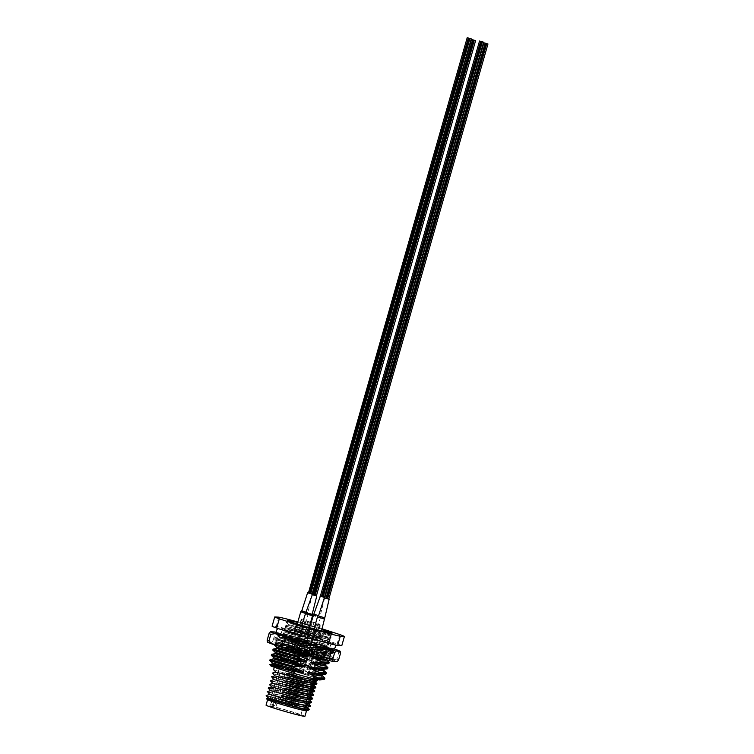 <?xml version="1.0" encoding="UTF-8"?>
<svg xmlns="http://www.w3.org/2000/svg" width="754" height="754" viewBox="0 0 754 754"><rect width="100%" height="100%" fill="white"/><g stroke="black" fill="none" stroke-linecap="round" stroke-linejoin="round"><path stroke-width="0.57" stroke-dasharray="3.77 2.83" d="M304.041 666.64A16.569 0.679 16 0 0 314.672 668.996A16.569 0.679 16 0 0 293.457 662.285A16.569 0.679 16 0 0 282.844 659.873A16.569 0.679 16 0 0 304.041 666.64M294.145 661.324A15.41 0.631 -164 0 1 313.881 667.573A15.41 0.631 -164 0 1 313.881 667.601A15.41 0.631 -164 0 1 303.994 665.377A15.41 0.631 -164 0 1 284.249 659.1A15.41 0.631 -164 0 1 284.267 659.081A15.41 0.631 -164 0 1 294.145 661.324M309.14 627.469L302.26 625.415C290.46 622.05 286.162 621.013 289.385 622.286L316.737 630.061L331.053 633.115M297.689 622.474A23.12 0.943 -164 0 1 302.194 623.671A23.12 0.943 -164 0 1 309.64 625.745M302.26 625.415L288.113 621.748L287.359 620.382M292.986 707.601A18.501 0.754 16 0 0 304.852 710.24A18.501 0.754 16 0 0 281.167 702.737A18.501 0.754 16 0 0 269.319 700.051A18.501 0.754 16 0 0 292.986 707.601M281.628 702.097A17.728 0.726 -164 0 1 304.324 709.288A17.728 0.726 -164 0 1 304.324 709.316A17.728 0.726 -164 0 1 292.948 706.762A17.728 0.726 -164 0 1 270.252 699.542A17.728 0.726 -164 0 1 270.271 699.524A17.728 0.726 -164 0 1 281.628 702.097M320.507 660.212L322.052 660.089L320.959 659.241L310.676 655.283L283.052 646.989L309.3 654.048L322.91 656.517L322.015 655.537L311.732 651.588L282.901 642.86L280.846 640.712L295.888 644.868L313.212 650.363L324.748 654.745L325.785 655.801L310.525 652.964L279.781 644.434L312.147 654.067L323.692 658.449L324.72 659.505L309.47 656.668L280.073 648.638C285.983 651.126 314.889 659.43 320.507 660.212A21.197 0.867 16 0 0 321.986 660.306A21.197 0.867 16 0 0 294.852 651.682A21.197 0.867 16 0 0 281.242 648.629A21.197 0.867 16 0 0 282.401 649.269L280.073 648.638L282.807 647.846L282.401 649.269M296.294 646.63L322.099 652.747L324.173 652.681L323.08 651.842L312.797 647.884L285.172 639.59L311.421 646.649L325.238 648.987L313.862 644.18L286.237 635.886L312.486 642.945L326.293 645.283L314.918 640.476L287.293 632.182L313.541 639.251L327.359 641.579L315.983 636.781L288.358 628.487L314.607 635.547L328.424 637.884L317.038 633.077L289.423 624.783L315.672 631.843L327.933 634.303A21.197 0.867 16 0 0 329.394 634.434A21.197 0.867 16 0 0 329.413 634.406A21.197 0.867 16 0 0 318.97 630.617L328.141 634.189L329.234 635.038L327.161 635.094L315.426 632.7L289.178 625.641L316.793 633.935L327.076 637.893L328.178 638.732L326.105 638.798L314.361 636.404L288.113 629.336L315.738 637.63L327.113 642.436L313.296 640.099L287.048 633.04L314.672 641.334L326.048 646.14L312.241 643.803L285.992 636.744L313.617 645.038L324.993 649.835L311.176 647.507L284.927 640.438L312.552 648.742L323.928 653.539L310.12 651.202L283.872 644.142L311.487 652.436L322.872 657.243L309.055 654.906L282.807 647.846M295.238 650.325L281.836 646.555L281.242 648.629M282.901 642.851L282.656 643.709L296.049 647.479M297.359 642.926L283.956 639.147L283.711 640.005L297.114 643.784M298.424 639.222L285.021 635.452L284.776 636.301L298.179 640.08M299.479 635.528L286.086 631.748L285.841 632.597L299.234 636.376M300.544 631.824L287.142 628.044L286.897 628.902L300.299 632.681M301.6 628.12L288.207 624.35L287.962 625.198L301.355 628.977M306.539 656.498A15.41 0.631 16 0 0 316.435 658.713A15.41 0.631 16 0 0 296.69 652.436A15.41 0.631 16 0 0 286.803 650.221A15.41 0.631 16 0 0 306.539 656.498M304.409 666.79A17.728 0.726 16 0 0 315.785 669.345A17.728 0.726 16 0 0 293.089 662.125A17.728 0.726 16 0 0 281.713 659.571A17.728 0.726 16 0 0 304.409 666.79M330.016 649.147L330.902 650.825L328.565 648.563L329.687 648.506A26.974 1.103 16 0 0 305.257 640.749L297.104 638.544A25.429 1.037 16 0 0 280.78 634.877A25.429 1.037 16 0 0 280.893 635.028M282.59 635.82A25.429 1.037 16 0 0 313.344 645.226A25.429 1.037 16 0 0 329.074 648.949M298.801 632.615A25.429 1.037 16 0 0 282.477 628.949A25.429 1.037 16 0 0 315.04 639.307A25.429 1.037 16 0 0 331.374 642.974A25.429 1.037 16 0 0 298.801 632.615M267.076 699.476A20.81 0.848 -164 0 1 280.431 702.436A20.81 0.848 -164 0 1 292.288 705.81L266.605 698.553M272.533 673.416L311.166 685.461M311.289 685.037L272.656 672.983M273.589 669.712L312.231 681.767M289.046 669.986A22.733 0.933 16 0 0 274.456 666.706A22.733 0.933 16 0 0 303.57 675.961A22.733 0.933 16 0 0 318.16 679.241A22.733 0.933 16 0 0 289.046 669.986M266.162 695.622L304.296 707.469A22.733 0.933 16 0 1 309.46 709.589M304.927 707.243L266.294 695.188M267.227 691.927L305.86 703.972M310.422 705.659L298.311 700.777L267.35 691.493M268.283 688.223L299.244 697.497L311.468 702.605M311.487 701.955L299.366 697.073L273.268 689.015M269.348 684.519L307.981 696.564M312.542 698.261L300.431 693.369L269.48 684.085M270.403 680.815L301.364 690.099L313.589 695.207M313.607 694.557L301.487 689.674L270.535 680.391M271.468 677.12L310.111 689.165M310.233 688.741L276.454 677.912M323.221 657.554L330.271 658.402L329.112 657.045L307.491 649.081L307.773 648.101L330.714 656.885L328.056 657.328L323.504 656.574L323.221 657.554L316.906 657.375M329.112 663.435L327.622 662.266L305.992 654.312L306.275 653.322L313.89 655.867L329.215 662.106M327.613 668.657L326.124 667.488L304.493 659.533L304.776 658.544L312.392 661.088L327.717 667.328M326.114 673.878L324.625 672.709L303.004 664.755L303.287 663.765L310.893 666.31L326.218 672.549M324.54 679.147L324.625 679.071C323.598 677.695 315.888 674.67 301.506 669.976L301.788 668.996L309.394 671.531L324.72 677.771M270.092 659.571L277.123 661.428L285.775 662.408C288.933 662.945 289.046 662.549 286.115 661.23L278.339 657.186L271.299 655.33M271.591 654.349L278.622 656.206L287.274 657.186C290.422 657.724 290.535 657.328 287.613 656.008L279.838 651.965L272.797 650.108M273.089 649.119L280.12 650.985L288.763 651.965C291.921 652.502 292.034 652.106 289.102 650.777L281.336 646.744L274.296 644.887M307.17 651.107C280.771 644.661 266.511 639.618 290.262 646.744C293.419 647.281 293.532 646.885 290.601 645.556L282.835 641.522L275.794 639.665L276.087 638.676L283.118 640.532L291.76 641.522C294.918 642.059 295.031 641.663 292.1 640.334L285.191 636.819L278.038 635.122L279.791 636.819L292.1 640.334C268.349 633.219 282.609 638.252 309.008 644.708C311.996 645.829 311.883 646.225 308.669 645.886L299.866 645.443C278.603 639.892 268.245 636.31 283.118 640.532L282.835 641.522C267.962 637.29 278.32 640.872 299.583 646.423L307.509 649.929C310.497 651.051 310.384 651.447 307.17 651.107L298.377 650.664C277.104 645.113 266.746 641.531 281.619 645.763L290.262 646.744L277.962 643.219L278.292 642.04L275.794 639.675M282.995 647.545L298.094 651.644L300.601 652.926M329.489 648.958A25.429 1.037 16 0 0 329.668 648.892A25.429 1.037 16 0 0 297.104 638.544L288.952 636.329L285.191 636.819C269.121 632.455 282.109 637.073 304.823 643.049L309.008 644.708M274.343 644.736L274.588 643.897L281.619 645.763L281.336 646.744M279.941 634.906A26.974 1.103 16 0 0 305.191 643.021L324.465 648.082C329.668 649.251 330.968 649.269 328.367 648.148L329.555 648.977M288.952 636.329A26.974 1.103 16 0 0 279.338 634.406M269.847 664.538L284.277 667.629C287.434 668.167 287.547 667.78 284.616 666.451L276.85 662.408L269.8 660.551M270.394 665.584A26.974 1.103 -164 0 1 280.036 667.422L279.291 666.885M299.583 646.423L299.866 645.443M298.094 651.644L298.377 650.664M280.12 650.985L279.838 651.965M278.622 656.206L278.339 657.186M277.123 661.428L276.85 662.408M303.004 664.755L294.352 663.774C291.195 663.228 291.082 663.624 294.013 664.953L301.788 668.996M304.493 659.533L295.851 658.544C292.693 658.006 292.58 658.402 295.511 659.731L303.287 663.765M305.992 654.312L297.349 653.322C294.192 652.785 294.079 653.181 297.01 654.51L304.776 658.544M307.491 649.081L298.848 648.101C295.691 647.563 295.577 647.959 298.509 649.288L306.275 653.322M323.504 656.574L315.577 653.068C312.59 651.946 312.703 651.55 315.917 651.89L331.769 653.181L330.61 651.824L308.989 643.859L300.346 642.879C297.189 642.342 297.076 642.738 300.007 644.067L307.773 648.101M305.257 640.749L309.017 643.756A28.897 1.178 -164 0 1 330.902 650.825L332.391 652.003L325.002 651.352L317.076 647.846C314.088 646.725 314.201 646.329 317.415 646.668L319.517 646.904M280.036 667.422L309.017 675.669L292.514 670.174L295.766 671.682M319.357 679.976C322.938 680.447 319.498 679.015 309.017 675.669M329.687 648.506L329.969 649.053M341.769 645.716A36.607 1.499 16 0 0 337.17 643.822L320.064 638.28A36.607 1.499 16 0 0 306.473 634.274L285.219 628.525A36.607 1.499 16 0 0 276.228 626.414L272.081 626.206M310.035 625.858A23.12 0.943 -164 0 1 321.892 629.42M322.062 628.827A36.607 1.499 16 0 0 310.186 625.33M309.79 625.217A36.607 1.499 16 0 0 309.131 625.028L297.839 621.965M278.876 617.158L276.228 626.414M285.219 628.525L287.877 619.27M309.131 625.028L306.473 634.274M320.064 638.28L322.721 629.024M339.828 634.576L337.17 643.822M316.256 680.871L316.652 679.505L317.83 680.4M306.397 710.824L292.288 705.81M308.084 710.372L304.296 707.469M325.002 651.352L324.72 652.333M316.652 679.505L314.164 680.231M305.012 710.023L295.427 706.3L268.528 698.072M305.295 705.951L269.593 694.368M307.962 703.557L307.142 702.624L297.547 698.901L272.656 691.164M309.017 699.853L308.197 698.92L298.612 695.197L271.713 686.969M310.082 696.159L309.263 695.226L299.668 691.503L272.778 683.265M311.138 692.455L310.318 691.522L300.733 687.799L273.843 679.571M312.203 688.751L311.383 687.818L301.798 684.095L274.899 675.867M313.268 685.056L312.448 684.123L302.854 680.391L277.962 672.662M314.324 681.352L313.504 680.419M329.178 632.785L329.988 634.095L327.933 634.303M318.97 630.617L309.536 627.592M301.506 669.976L292.854 668.996C289.706 668.459 289.593 668.845 292.514 670.174M332.099 633.106L332.146 633.596L330.045 633.501L316.897 630.759L286.152 622.21L318.518 631.861L330.054 636.244L331.091 637.3L328.98 637.205L315.832 634.463L285.087 625.924L317.453 635.565L328.998 639.939L330.026 641.004L327.915 640.909L314.776 638.157L284.032 629.609L316.397 639.26L327.933 643.643L328.97 644.698L313.711 641.861L282.967 633.313L315.332 642.964L326.878 647.347L327.905 648.402L312.646 645.565L281.902 637.026L314.267 646.668L325.813 651.041L326.84 652.106L311.591 649.26L294.003 644.689L280.846 640.73L283.721 640.005M295.087 648.468A23.12 0.943 16 0 0 280.243 645.132A23.12 0.943 16 0 0 309.847 654.547A23.12 0.943 16 0 0 324.691 657.884A23.12 0.943 16 0 0 295.087 648.468M300.394 629.958A23.12 0.943 16 0 0 285.549 626.631A23.12 0.943 16 0 0 315.153 636.046A23.12 0.943 16 0 0 329.998 639.373A23.12 0.943 16 0 0 300.394 629.958M300.281 630.787L296.822 629.694L300.281 630.787M287.415 668.939L290.865 670.042L287.415 668.939M312.637 634.133L309.178 633.03L312.637 634.133M299.772 672.285L303.221 673.379L299.772 672.285M316.982 635.924L313.532 634.821L316.982 635.924M304.116 674.076L307.575 675.169L304.116 674.076M304.635 632.578L301.176 631.484L304.635 632.578M291.76 670.73L295.219 671.833L291.76 670.73M304.927 716.3A20.226 0.829 16 0 0 279.027 708.063A20.226 0.829 16 0 0 266.039 705.15M306.36 710.579A20.226 0.829 16 0 0 280.62 702.511A20.226 0.829 16 0 0 267.632 699.599A20.226 0.829 16 0 0 293.532 707.836A20.226 0.829 16 0 0 306.52 710.749L306.51 710.796M281.544 702.888A17.342 0.707 16 0 0 270.403 700.391A17.342 0.707 16 0 0 292.609 707.45A17.342 0.707 16 0 0 303.749 709.948A17.342 0.707 16 0 0 281.544 702.888M293.212 662.182A17.342 0.707 16 0 0 282.081 659.684A17.342 0.707 16 0 0 304.286 666.743A17.342 0.707 16 0 0 315.417 669.241A17.342 0.707 16 0 0 293.212 662.182M270.111 706.319A15.994 0.65 16 0 0 290.592 712.822A15.994 0.65 16 0 0 300.855 715.131A15.994 0.65 16 0 0 280.375 708.619A15.994 0.65 16 0 0 270.111 706.319L279.668 673.002A15.994 0.65 16 0 1 287.887 674.764L288.414 672.917A15.994 0.65 -164 0 1 290.46 673.463A15.994 0.65 -164 0 1 292.609 674.048L292.081 675.904L295.163 677.167L295.691 675.32L309.178 679.147L308.65 680.994A15.994 0.65 16 0 0 292.081 675.904M309.178 679.147A15.994 0.65 -164 0 1 310.657 679.75L310.12 681.597A15.994 0.65 16 0 1 310.412 681.823A15.994 0.65 16 0 1 302.184 680.061L302.712 678.214A15.994 0.65 -164 0 1 300.676 677.667A15.994 0.65 -164 0 1 298.518 677.073L297.99 678.93L294.908 677.658L295.436 675.81L298.518 677.073M290.422 676.385L292.882 677.167L290.422 676.385M292.015 670.834L294.475 671.616L292.015 670.834M302.769 679.731L305.238 680.513L302.769 679.731M304.362 674.18L306.831 674.962L304.362 674.18M298.424 677.94L300.893 678.723L298.424 677.94M300.017 672.389L302.486 673.171L300.017 672.389M286.068 674.594L288.537 675.377L286.068 674.594M287.66 669.043L290.13 669.825L287.66 669.043M293.824 662.436A15.41 0.631 16 0 0 283.938 660.212A15.41 0.631 16 0 0 303.673 666.489A15.41 0.631 16 0 0 313.57 668.713A15.41 0.631 16 0 0 293.824 662.436M297.547 649.477A15.41 0.631 16 0 0 287.651 647.262A15.41 0.631 16 0 0 307.387 653.529A15.41 0.631 16 0 0 317.283 655.754A15.41 0.631 16 0 0 297.547 649.477M299.102 678.788L301.364 679.231L301.892 677.384L299.423 676.828L299.102 678.788L302.184 680.061M301.364 679.231L310.12 681.597M287.887 674.764L291.185 676.149L288.707 675.593L289.234 673.746L284.871 672.568L284.343 674.415L294.908 677.658M270.931 704.688A15.994 0.65 16 0 0 272.401 705.292L276.181 706.244L270.931 704.688L279.951 673.228L285.201 674.792L281.421 673.831A15.994 0.65 16 0 0 297.99 678.93M300.422 676.772L299.885 678.619L308.65 680.994M299.885 678.619L295.163 677.167M272.401 705.292L281.421 673.831M284.343 674.415L288.707 675.593M301.892 677.384L310.657 679.75M292.609 674.048L295.691 675.32M288.414 672.917L291.506 674.189L290.969 676.036M284.871 672.568L286.35 673.171L285.813 675.019M286.35 673.171L290.714 674.359L290.186 676.206M299.63 676.941L302.712 678.214M295.436 675.81L290.714 674.359M289.234 673.746L291.506 674.189M293.363 671.39L290.403 670.457L293.363 671.39M291.873 670.363L295.323 671.465L291.873 670.363M306.463 620.919L303.721 626.819L306.916 623.172L307.443 621.324L308.433 621.55L306.096 620.768L309.545 621.861L307.443 621.324M303.202 636.131L301.223 635.499L303.202 636.131M297.604 650.372L301.053 651.475L297.604 650.372M307.811 621.475L307.283 623.332L302.279 627.648L306.096 620.768M297.472 650.834L300.921 651.937L297.472 650.834M297.444 650.316L301.515 651.607L297.444 650.316M296.011 655.923L299.461 657.026L296.011 655.923M295.879 656.395L299.329 657.488L295.879 656.395M295.86 655.867L299.922 657.158L295.86 655.867M294.418 661.475L297.868 662.577L294.418 661.475M294.286 661.946L297.736 663.039L294.286 661.946M294.267 661.418L298.339 662.709L294.267 661.418M284.578 696.743L287.048 697.525L284.578 696.743M283.485 699.825L285.201 700.306L283.485 699.825M329.687 654.425L318.179 652.926L277.086 642.163L272.58 643.548L319.847 656.159L332.891 658.204L333.023 657.714L328.056 655.245L308.942 648.506L273.73 638.148L278.697 636.536L285.21 638.506A26.974 1.103 16 0 0 295.549 641.786L278.98 637.017L308.867 646.065L325.304 651.956L329.687 654.425L318.301 652.512L289.385 645.179A26.974 1.103 -164 0 0 280.431 643.021L299.3 649.778C281.43 644.802 272.524 642.719 272.58 643.548C277.745 645.801 289.338 649.458 307.349 654.51A28.897 1.178 16 0 0 330.129 659.788A28.897 1.178 16 0 0 307.472 652.135A28.897 1.178 16 0 0 299.3 649.778M307.66 643.407L285.21 638.506C268.565 633.728 286.162 638.129 308.98 645.65L325.417 651.541L329.809 654.01M278.575 636.951L321.468 648.459L331.967 650.136L333.07 649.524M307.349 654.51L329.602 658.826L323.032 655.839L307.623 650.655L277.199 641.758L273.73 638.167L298.612 645.349L321.345 650.938L334.107 653.03L334.522 652.493L329.545 650.023L310.441 643.285L277.576 633.445M331.025 649.241L304.974 640.184A28.897 1.178 -164 0 1 310.441 641.767A28.897 1.178 -164 0 1 333.07 649.392M331.289 649.383L331.967 650.136M334.38 648.987L318.471 643.831A36.607 1.499 16 0 0 311.807 641.833A36.607 1.499 16 0 0 304.88 639.826L308.961 642.926A38.539 1.574 -164 0 1 311.619 643.709A38.539 1.574 -164 0 1 314.239 644.481L312.326 651.145A38.539 1.574 16 0 0 307.048 649.59L308.961 642.926M267.519 642.125L271.657 642.333A36.607 1.499 -164 0 1 280.658 644.444L301.911 650.193A36.607 1.499 -164 0 1 315.502 654.199L332.608 659.741A36.607 1.499 -164 0 1 337.198 661.635M304.974 640.184L277.152 633.049M276.709 632.418A36.607 1.499 16 0 1 283.627 634.076L304.88 639.826M338.631 659.825A38.539 1.574 16 0 0 336.849 659.09L338.753 652.427A38.539 1.574 -164 0 1 340.544 653.162M276.586 641.343L278.499 634.679A38.539 1.574 -164 0 0 275.003 633.86L273.089 640.523A38.539 1.574 16 0 1 276.586 641.343L280.658 644.444M338.753 652.427L335.577 649.373M318.471 643.831L314.239 644.481M283.627 634.076L278.499 634.679M275.003 633.86L274.635 631.965M332.608 659.741L336.849 659.09M312.326 651.145L315.502 654.199M301.911 650.193L307.048 649.59M271.657 642.333L273.089 640.523M289.018 669.599L286.058 668.666L289.018 669.599M287.519 668.572L290.978 669.665L287.519 668.572M302.109 619.128L299.366 625.019L302.561 621.381L303.099 619.534L304.088 619.76L301.741 618.977L305.2 620.071L303.099 619.534M298.848 634.34L296.878 633.709L298.848 634.34M293.249 648.581L296.708 649.684L293.249 648.581M303.466 619.684L302.929 621.532L297.924 625.858L301.741 618.977M293.118 649.043L296.576 650.146L293.118 649.043M293.099 648.525L297.17 649.816L293.099 648.525M291.657 654.133L295.116 655.235L291.657 654.133M291.525 654.595L294.984 655.697L291.525 654.595M291.506 654.076L295.577 655.367L291.506 654.076M290.064 659.684L293.523 660.787L290.064 659.684M289.932 660.146L293.391 661.249L289.932 660.146M289.913 659.627L293.985 660.919L289.913 659.627M280.234 694.952L282.703 695.735L280.234 694.952M279.14 698.034L280.856 698.515L279.14 698.034M299.894 672.332L302.854 673.275L299.894 672.332M301.6 672.625L298.141 671.522L301.6 672.625M315.445 622.879L314.682 629.213L313.937 624.321L314.465 622.474L313.476 622.248L315.822 623.03L312.363 621.927L314.465 622.474M310.224 637.271L312.194 637.903L310.224 637.271M307.33 652.634L303.871 651.541L307.33 652.634M314.098 622.323L313.56 624.171L315.464 630.683L315.822 623.03M309.526 653.162C309.451 653.671 308.678 653.652 307.198 653.105L303.739 652.003L307.198 653.096C304.126 652.37 302.863 651.805 303.41 651.409L309.526 653.162L303.41 651.409M305.738 658.185L302.279 657.092L305.738 658.185M307.934 658.713C307.858 659.222 307.085 659.203 305.606 658.657L302.147 657.554L305.606 658.647C302.533 657.922 301.27 657.356 301.817 656.96L307.934 658.713L301.817 656.96M304.145 663.737L300.686 662.643L304.145 663.737M304.013 664.199L300.554 663.105L304.013 664.199M304.296 663.803L300.224 662.512L304.296 663.803M293.815 698.798L291.346 698.015L293.815 698.798M293.155 701.823L291.44 701.352L293.155 701.823M304.239 674.123L307.198 675.075L304.239 674.123M305.945 674.415L302.495 673.313L305.945 674.415M319.8 624.67L319.036 631.004L318.282 626.112L318.81 624.265L317.82 624.039L320.167 624.821L316.718 623.718L318.81 624.265M314.569 639.072L316.539 639.694L314.569 639.072M311.675 654.425L308.226 653.332L311.675 654.425M318.442 624.114L317.915 625.961L319.819 632.474L320.167 624.821M313.871 654.953C313.796 655.462 313.023 655.443 311.553 654.896L308.094 653.793L311.543 654.887C308.48 654.161 307.208 653.595 307.764 653.2L313.871 654.953L307.764 653.2M310.082 659.976L306.633 658.883L310.082 659.976M312.279 660.504C312.203 661.013 311.43 660.994 309.96 660.447L306.501 659.345L309.951 660.447C306.887 659.712 305.624 659.147 306.171 658.751L312.279 660.504L306.171 658.751M308.49 665.528L305.04 664.434L308.49 665.528M308.358 665.999L304.908 664.896L308.358 665.999M308.65 665.594L304.578 664.302L308.65 665.594M298.169 700.589L295.7 699.806L298.169 700.589M297.51 703.614L295.794 703.143L297.51 703.614M313.541 595L315.351 595.509L313.202 594.878L315.144 595.471L313.504 594.981L472.701 39.83L313.513 594.991M314.164 595.113L315.323 595.49L314.164 595.113M312.344 594.633L316.416 595.801M313.466 594.953L472.664 39.802L313.494 594.963M314.437 595.198L315.012 595.377L314.437 595.198L473.597 40.028L314.427 595.189L473.616 40.028L314.409 595.189M314.918 595.321L474.134 40.169L314.946 595.33M314.295 595.208L473.446 40.009L314.286 595.198M314.465 595.226L473.653 40.047L314.475 595.236M323.466 617.592L318.169 615.961M317.811 617.177L324.842 619.119M328.791 599.091L324.71 597.922M312.787 634.689L319.828 636.63L312.787 634.689M318.461 615.632L315.361 614.736M313.089 615.207L315.455 616.037M324.795 597.46L320.365 615.085L320.497 617.328L319.922 617.253M324.437 597.3L320.365 596.131M308.65 632.794L315.474 634.84L308.65 632.794M312.42 614.51L309.875 613.643C305.502 612.427 304.804 612.314 307.764 613.313M305.087 613.652L312.165 615.745M316.435 595.745L312.363 594.576M307.142 633.256L300.064 631.164L307.142 633.256M325.69 598.252L327.811 598.846L325.69 598.252L326.256 598.44L325.69 598.252L484.879 43.091L325.69 598.252M325.822 598.308L327.651 598.808L325.822 598.308L326.689 598.582L325.822 598.308L485.011 43.148L325.822 598.308M326.529 598.544L485.717 43.383L326.529 598.544M326.152 598.374L485.34 43.214L326.152 598.374M326.284 598.431L326.916 598.582L325.719 598.242L326.859 598.619L326.284 598.431L485.472 43.27L326.02 598.327L326.614 598.497L485.501 43.251L326.284 598.431M327.217 598.676L327.811 598.846L327.217 598.676L486.405 43.515L327.208 598.676L326.586 598.516L327.481 598.77L326.859 598.619L327.453 598.789L486.405 43.506L327.217 598.676M326.482 598.45L327.622 598.827L326.425 598.478L485.67 43.289L326.482 598.45M324.701 597.969L328.772 599.138M325.719 598.242L484.907 43.082L325.719 598.242M326.831 598.629L486.019 43.468L326.831 598.629M326.689 598.582L485.878 43.421L326.689 598.582M326.397 598.497L485.585 43.336L326.397 598.497M327.293 598.751L486.481 43.591L327.293 598.751M327.622 598.827L486.811 43.666L327.622 598.827M327.321 598.742L486.509 43.572L327.349 598.723M327.019 598.648L486.236 43.478L327.019 598.648M326.718 598.563L485.915 43.402L326.718 598.563M326.124 598.393L485.312 43.232L326.124 598.393M325.982 598.337L485.171 43.176L325.964 598.356M326.011 598.327L485.208 43.166L326.011 598.327M326.444 598.459L485.642 43.298L326.444 598.459M327.076 598.619L486.264 43.459L327.076 598.619M327.377 598.704L486.566 43.544L327.377 598.704M327.481 598.77L486.669 43.609L327.49 598.77M327.651 598.808L486.839 43.647L327.651 598.808M327.509 598.761L486.698 43.6L327.509 598.761M327.811 598.846L486.971 43.694L327.811 598.846M323.07 596.998L321.553 596.508L323.07 596.998M321.694 596.565L322.731 596.876L321.694 596.565M320.346 596.178L324.427 597.347M305.002 611.692C308.933 612.917 308.989 613.021 305.163 612.031C308.989 613.021 308.933 612.917 305.002 611.692L304.371 611.513C300.554 610.523 300.61 610.636 304.541 611.852M300.742 611.852L304.88 613.209M312.109 593.964L308.037 592.795M303.117 631.503L295.719 629.373L303.117 631.503M309.215 593.228L311.025 593.737L309.215 593.228M309.357 593.228L311.025 593.737L309.357 593.228M308.018 592.861L312.09 594.029M309.837 593.351L469.054 38.2L309.837 593.36M310.412 593.539L469.582 38.36L310.394 593.53M310.62 593.577L310.082 593.417L310.62 593.568L469.808 38.407L310.62 593.568M309.969 593.436L469.167 38.284L309.998 593.445M310.139 593.455L469.327 38.284L310.111 593.445M285.775 662.408L273.466 658.883M286.115 661.23L273.806 657.705M287.274 657.186L274.965 653.661M287.613 656.008L275.304 652.483M288.763 651.965L276.464 648.44M289.102 650.777L276.803 647.262M307.509 649.929C281.11 643.473 266.85 638.44 290.601 645.556L278.292 642.04M308.669 645.886C282.269 639.43 268.009 634.397 291.76 641.522L279.451 637.997L279.791 636.819M284.277 667.629L271.968 664.104M284.616 666.451L272.307 662.926M322.25 675.433L321.411 673.492L294.352 663.774M322.222 675.405L308.565 669.759L294.013 664.953M323.749 670.212L322.91 668.27L295.851 658.544M323.72 670.183L310.064 664.538L295.511 659.731M325.247 664.99L324.409 663.049L297.349 653.322M325.219 664.962L311.562 659.316L297.01 654.51M320.573 658.374L326.897 659.09L325.907 657.827L298.848 648.101M326.897 660.014L313.051 654.095L298.509 649.288M315.917 651.89L326.19 653.803L328.395 653.869L327.406 652.596L300.346 642.879M315.577 653.068L325.851 654.981L328.216 654.519L327.066 653.784L300.007 644.067M317.076 647.846L327.349 649.76L329.705 649.288L328.565 648.563M317.415 646.668L324.465 648.082M320.836 680.051L319.913 678.713L292.854 668.996M274.701 705.914L283.721 674.453M273.221 705.31L282.241 673.85M319.479 616.225A1.923 1.178 -75.7 0 0 318.914 617.29M318.32 615.33A1.923 0.679 -73 0 1 318.141 616.499M309.875 613.643L309.64 614.793M304.371 611.513L303.994 612.634M313.881 667.573L314.672 668.996M304.324 709.288L304.852 710.24M322.872 657.243L323.117 656.385M323.928 653.539L324.173 652.681M324.993 649.835L325.238 648.987M326.048 646.14L326.293 645.283M327.113 642.436L327.359 641.579M328.178 638.732L328.424 637.884M329.234 635.038L329.413 634.406M313.881 667.601L316.435 658.713M304.324 709.316L304.936 707.177M305.313 705.885L310.742 686.951M311.308 684.971L311.807 683.247M312.373 681.267L315.785 669.345M280.78 634.877L282.477 628.949M274.286 667.281L274.456 666.706M330.61 658.204L330.893 657.224M274.588 643.897L277.962 643.219M276.087 638.676L279.451 637.997M279.027 634.576L278.038 635.122M330.271 658.402L326.897 659.09L327.048 660.052M331.769 653.181L328.395 653.869L328.216 654.519L330.714 656.885M332.203 651.654L329.705 649.288L331.374 642.974M318.018 679.74L318.16 679.241M332.109 652.983L332.391 652.003M269.319 700.051L270.488 698.722M270.931 697.167L273.674 687.61M274.117 686.065L277.425 674.528M278.358 671.258L281.713 659.571M282.844 659.873L284.267 659.081L286.803 650.221M329.394 634.434L329.988 634.095M332.146 633.596L329.687 634.208M286.152 622.229L288.207 624.35M331.091 637.3L328.216 638.016M287.962 625.198L285.097 625.914L287.142 628.054M330.026 641.004L327.161 641.711M284.032 629.628L286.086 631.758M328.97 644.698L326.096 645.415M285.841 632.597L282.967 633.313L285.021 635.452M327.905 648.402L325.031 649.119M284.776 636.301L281.911 637.017L283.966 639.156M326.84 652.106L323.975 652.813M325.785 655.801L322.91 656.517M282.656 643.699L279.791 644.416L281.836 646.555M324.72 659.505L321.854 660.221M288.132 621.72L286.152 622.21M329.14 634.821L331.195 636.941M328.075 638.515L330.129 640.646M286.906 628.902L284.032 629.609M327.01 642.219L329.074 644.35M325.954 645.924L328.009 648.044M324.889 649.618L326.944 651.748M323.834 653.322L325.888 655.452M322.769 657.026L324.823 659.147M280.243 645.132L285.549 626.631M290.865 670.042L302.015 631.173M303.221 673.379L314.361 634.519M307.575 675.169L318.716 636.31M295.219 671.833L306.36 632.964M270.403 700.391L282.081 659.684M300.855 715.131L310.412 681.823M289.178 676.102L283.344 696.46L283.438 699.797A0.961 0.961 0 0 0 285.201 700.306L287.048 697.525L292.882 677.167M301.534 679.448L295.7 699.806L295.794 703.143A0.961 0.961 0 0 0 297.557 703.642L299.404 700.871L305.238 680.513M297.189 677.658L291.346 698.015L291.44 701.352A0.961 0.961 0 0 0 293.212 701.851L295.05 699.081L300.893 678.723M284.833 674.312L278.999 694.67L279.084 698.006A0.961 0.961 0 0 0 280.856 698.515L282.703 695.735L288.537 675.377M283.938 660.212L287.651 647.262M313.57 668.713L317.283 655.754M303.749 709.948L315.417 669.241M276.181 706.244L285.201 674.792M298.895 678.675L299.423 676.828M291.185 676.149L291.713 674.302M290.036 670.344L301.176 631.484M302.382 673.69L313.532 634.821M298.037 671.899L309.178 633.03M285.681 668.553L296.822 629.694M324.691 657.884L329.998 639.373M290.403 670.457L292.552 661.55M304.192 636.348L308.433 621.55M301.232 635.509L302.448 636.819L304.182 636.357M295.87 649.986L302.279 627.648M301.515 651.607C301.619 652.116 300.837 652.097 299.197 651.55C296.124 650.815 294.861 650.25 295.408 649.854M294.277 655.537L295.738 650.448M299.922 657.158C300.026 657.667 299.253 657.648 297.604 657.102C294.531 656.366 293.268 655.801 293.815 655.405M292.684 661.088L294.145 655.999M298.339 662.709C298.433 663.218 297.66 663.2 296.011 662.653C292.938 661.918 291.675 661.352 292.222 660.956M295.323 671.456L297.736 663.039M297.868 662.577L299.329 657.488M299.461 657.026L300.921 651.937M301.053 651.475L309.545 621.861M301.223 635.499L303.721 626.819M294.842 671.729L295.323 671.465M319.724 640.664L332.674 643.624C332.373 643.219 331.553 643.888 330.205 645.641C330.299 647.639 330.648 648.647 331.232 648.666C332.128 648.459 308.48 640.862 292.533 636.81L279.574 633.85C279.875 634.255 280.705 633.586 282.053 631.833C281.826 629.618 281.478 628.61 281.016 628.817L296.36 634.029L319.724 640.664M335.539 645.056L334.418 643.841L330.243 642.04L307.387 634.906L282.222 628.412L277.877 628.487M329.602 658.826L330.129 659.788M278.697 636.536L275.37 632.889M329.536 654.189L334.39 652.983M329.423 659.071L332.891 658.204M333.023 657.714L329.545 654.123M334.522 652.493L331.939 649.835M286.058 668.666L285.794 668.185M299.838 634.557L304.088 619.76M296.878 633.718L298.103 635.028L299.838 634.566M291.515 648.195L297.924 625.858M297.17 649.816C297.264 650.325 296.492 650.306 294.852 649.76C291.77 649.024 290.507 648.459 291.053 648.063M289.932 653.746L291.383 648.657M295.577 655.367C295.672 655.876 294.899 655.857 293.259 655.311C290.177 654.576 288.914 654.01 289.461 653.614M288.339 659.298L289.8 654.208M293.985 660.919C294.079 661.428 293.306 661.409 291.666 660.862C288.584 660.127 287.321 659.561 287.877 659.166M285.785 668.185L288.207 659.759M290.978 669.665L293.391 661.249M293.523 660.787L294.984 655.697M295.116 655.235L296.576 650.146M296.708 649.684L305.2 620.071M296.878 633.709L299.366 625.019M290.497 669.938L290.969 669.675M302.854 673.275L305.747 664.594M314.682 629.213L312.194 637.903L310.459 638.365L309.234 637.055L313.476 622.248M309.055 653.03L315.464 630.683M307.472 658.581L308.923 653.492M305.879 664.133L307.33 659.043M306.341 664.265C306.265 664.774 305.493 664.755 304.022 664.208C300.94 663.473 299.677 662.907 300.224 662.512M298.405 672.003L300.554 663.105M300.686 662.643L302.147 657.554M302.279 657.092L303.739 652.003M303.871 651.541L312.363 621.927M307.198 675.075L307.679 674.811M319.036 631.004L316.539 639.694L314.804 640.155L313.579 638.845L317.82 624.039M313.41 654.821L319.819 632.474M311.817 660.372L313.278 655.283M310.224 665.923L311.685 660.834M310.686 666.055C310.61 666.564 309.837 666.545 308.367 665.999C305.295 665.264 304.032 664.698 304.578 664.302M307.679 674.802L310.092 666.385M302.759 673.793L304.908 664.896M305.04 664.434L306.501 659.345M306.633 658.883L308.094 653.793M308.226 653.332L316.718 623.718M314.164 595.123L473.38 39.962L314.164 595.123M314.06 595.16L473.239 39.971L314.022 595.132M313.787 595.076L472.975 39.915L313.805 595.076M314.852 595.387L474.03 40.198L314.842 595.368M314.814 595.358L473.993 40.179L314.814 595.358M315.059 595.424L474.266 40.264L315.059 595.424M315.021 595.406L474.219 40.235L315.049 595.406M314.748 595.321L473.927 40.132L314.767 595.321M314.512 595.255L473.691 40.075L314.531 595.255M314.541 595.283L473.729 40.113L314.559 595.283M314.295 595.217L473.512 40.056L314.295 595.217M313.721 595.029L472.909 39.868L313.721 595.029M314.993 595.377L474.181 40.216L314.983 595.358M314.682 595.274L473.87 40.113L314.701 595.274M314.229 595.17L473.408 39.99L314.229 595.17M313.956 595.085L473.135 39.905L313.956 595.085M313.994 595.113L473.173 39.924L313.994 595.113M313.749 595.047L472.965 39.887L313.739 595.029M313.202 594.878L472.39 39.717L313.202 594.878M313.438 594.944L472.598 39.755L313.438 594.944M313.683 595L472.871 39.839L313.655 594.981M314.135 595.104L473.323 39.943L314.135 595.104M314.654 595.245L473.842 40.085L314.654 595.245M313.89 595.038L473.078 39.877L313.89 595.038M313.702 595L472.899 39.839L313.702 595M315.012 595.377L474.2 40.216L315.012 595.377M315.257 595.443L474.445 40.282L315.257 595.443M314.625 595.321L473.823 40.16L314.625 595.321M314.87 595.387L474.059 40.226L314.87 595.387M314.597 595.302L473.785 40.141L314.597 595.302M315.323 595.49L474.511 40.32L315.323 595.49M315.351 595.509L474.549 40.348L315.351 595.509M315.115 595.443L474.304 40.282L315.115 595.443M314.079 595.16L473.267 40L314.079 595.16M314.352 595.245L473.54 40.075L314.352 595.245M314.786 595.34L473.974 40.179L314.804 595.34M313.928 595.066L473.116 39.905L313.947 595.066M321.458 630.938L319.828 636.63M314.013 628.94L312.42 634.51M309.517 627.677L308.066 632.719M320.497 617.328L315.474 634.84M309.112 627.564L307.472 633.285M301.723 625.377L300.064 631.164M326.256 598.44L485.444 43.28L326.256 598.44M327.151 598.704L486.349 43.544L327.161 598.704M326.859 598.619L486.047 43.449L326.859 598.619M326.557 598.525L485.746 43.364L326.586 598.516M326.887 598.601L486.104 43.421L326.916 598.591M326.746 598.553L485.934 43.383L326.774 598.535M326.614 598.497L485.802 43.336L326.614 598.497M326.18 598.365L485.369 43.204L326.18 598.365M325.851 598.29L485.039 43.129L325.851 598.29M326.454 598.469L485.642 43.298L326.416 598.478M327.179 598.685L486.377 43.525L327.189 598.685M327.048 598.638L486.236 43.478L327.048 598.638M322.825 596.923L482.013 41.762L322.825 596.923M321.647 596.555L480.835 41.395L321.647 596.565M323.023 596.951L482.211 41.79L323.032 596.923M322.919 596.942L482.117 41.743L322.919 596.942M322.731 596.838L481.919 41.677L322.731 596.838M322.439 596.753L481.627 41.593L322.439 596.763M322.533 596.772L481.731 41.611L322.533 596.81M322.241 596.687L481.429 41.527L322.241 596.697M322.147 596.678L481.335 41.508L322.137 596.706M322.335 596.744L481.523 41.574L322.335 596.744M322.637 596.819L481.825 41.659L322.627 596.857M322.731 596.876L481.919 41.706L322.731 596.876M322.825 596.885L482.023 41.724L322.825 596.895M323.127 596.97L482.315 41.809L323.127 596.97M322.335 596.772L481.523 41.611L322.335 596.772M321.751 596.574L480.939 41.413L321.751 596.574M321.949 596.612L481.137 41.442L321.949 596.612M321.656 596.527L480.845 41.366L321.656 596.527M321.553 596.508L480.741 41.347L321.553 596.508M321.845 596.593L481.033 41.432L321.845 596.593M322.043 596.659L481.231 41.498L322.043 596.659M322.241 596.725L481.429 41.564L322.241 596.725M322.429 596.819L481.618 41.659L322.429 596.819M321.355 596.48L480.543 41.319L321.355 596.48M321.449 596.489L480.647 41.329L321.449 596.489M321.261 596.423L480.449 41.263L321.261 596.423M321.543 596.546L480.741 41.385L321.543 596.546M321.741 596.612L480.929 41.451L321.741 596.612M321.939 596.678L481.127 41.517L321.939 596.678M323.419 597.055L482.607 41.894L323.419 597.055M323.221 596.989L482.409 41.828L323.221 596.989M323.325 597.008L482.513 41.847L323.315 597.036M323.117 597.008L482.306 41.847L323.117 597.008M322.429 596.791L481.627 41.63L322.429 596.791M312.439 594.114L308.018 611.739L308.141 613.982L303.127 631.494M297.255 624.001L295.719 629.373M309.178 593.219L468.375 38.058L309.168 593.2M309.734 593.389L468.922 38.228L309.753 593.389M309.46 593.304L468.611 38.115L309.479 593.304M310.525 593.615L469.704 38.435L310.525 593.615M310.459 593.568L469.638 38.388L310.478 593.568M310.733 593.652L469.912 38.473L310.733 593.652M310.695 593.634L469.893 38.473L310.686 593.615M310.186 593.483L469.356 38.303L310.186 593.483M310.214 593.511L469.393 38.322L310.233 593.511M309.941 593.426L469.12 38.247L309.96 593.426M309.696 593.36L468.875 38.181L309.696 593.36M310.252 593.53L469.44 38.369L310.271 593.53M310.007 593.473L469.195 38.313L310.007 593.473M309.394 593.257L468.564 38.077L309.394 593.257M310.667 593.605L469.846 38.426L310.629 593.587M310.356 593.502L469.544 38.341L310.375 593.502M309.875 593.379L469.082 38.218L309.875 593.379M309.63 593.323L468.818 38.162L309.621 593.294M309.668 593.341L468.847 38.162L309.668 593.341M309.149 593.2L468.272 37.992L309.149 593.2M308.876 593.115L468.064 37.954L308.876 593.115M309.809 593.332L468.997 38.171L309.809 593.332M310.082 593.417L469.29 38.256L310.082 593.417M310.328 593.483L469.516 38.322L310.328 593.483M309.564 593.275L468.752 38.115L309.564 593.275M309.319 593.209L468.517 38.049L309.319 593.209M309.413 593.257L468.602 38.096L309.413 593.257M310.931 593.671L470.119 38.511L310.931 593.671M310.959 593.69L470.147 38.529L310.959 593.69M310.299 593.558L469.497 38.397L310.299 593.558M310.544 593.615L469.733 38.454L310.544 593.615M311.025 593.737L470.223 38.577L311.025 593.737M310.789 593.681L469.978 38.52L310.789 593.681M310.818 593.7L470.006 38.539L310.818 593.7M310.026 593.473L469.214 38.313L310.026 593.473M310.488 593.596L469.676 38.435L310.516 593.596"/><path stroke-width="1.13" d="M321.892 629.42A23.12 0.943 -164 0 1 322.74 629.684L331.119 632.54C332.439 633.115 332.42 633.303 331.053 633.115A23.12 0.943 -164 0 1 316.953 629.75A23.12 0.943 -164 0 1 287.359 620.382A23.12 0.943 -164 0 1 297.689 622.474M280.893 635.028A25.429 1.037 16 0 0 282.59 635.82M305.012 710.023C307.406 710.994 306.812 711.088 303.24 710.315A20.81 0.848 -164 0 1 293.721 707.912A20.81 0.848 -164 0 1 267.076 699.476L266.605 698.553L268.537 698.072L294.192 704.999L305.153 707.205L307.001 706.913L305.295 705.951M303.24 710.315L307.783 710.475L309.46 709.589A22.733 0.933 16 0 0 309.46 709.589C308.565 709.929 303.608 708.967 294.588 706.696L267.821 699.099L280.422 702.181M287.038 676.988L302.09 681.116L316.774 684.104L301.968 681.541L286.916 677.412M276.454 677.912L271.6 676.687L274.899 675.867L272.656 672.992L275.964 672.163L301.619 679.09L312.59 681.296L317.623 680.532L303.033 677.846L287.981 673.708M275.964 672.172L273.589 669.712L274.286 667.281M280.677 699.194L295.719 703.322L310.403 706.309L295.596 703.746L280.554 699.618M268.528 698.081L266.162 695.622L269.593 694.368L295.248 701.295L307.962 703.557L311.261 702.737L296.661 700.051L281.61 695.923M269.593 694.377L267.35 691.493L270.658 690.673L296.313 697.591L309.017 699.853L312.316 699.033L297.726 696.347L282.675 692.219M281.732 695.49L309.366 702.228L311.591 702.181L309.121 699.514M272.656 691.164L270.658 690.673L268.283 688.223L271.713 686.969L297.368 693.897L310.082 696.159L313.381 695.339L298.782 692.643L283.74 688.515M273.268 689.015L268.415 687.789M282.797 691.795L310.431 698.524L312.646 698.477L310.177 695.81M271.713 686.979L269.348 684.519L272.778 683.265L298.433 690.193L311.138 692.455L314.446 691.635L299.847 688.949L284.795 684.821M283.862 688.091L311.487 694.83L313.711 694.773L311.242 692.106M272.778 683.275L270.403 680.815L273.843 679.571L299.498 686.489L312.203 688.751L315.502 687.931L300.903 685.245L285.86 681.116M284.918 684.387L312.552 691.126L314.672 690.852L310.233 688.741M273.834 679.571L271.591 676.687M285.983 680.683L313.617 687.422L315.728 687.158L311.289 685.037M309.46 709.58L304.927 707.243M305.86 703.972L310.243 706.027M310.525 705.876L308.056 703.218M311.591 702.181L311.261 702.737M307.981 696.564L312.363 698.628M312.646 698.477L312.316 699.033M313.711 694.773L313.381 695.339M310.111 689.165L314.484 691.22M314.767 691.079L314.446 691.635M311.166 685.461L315.549 687.525M315.832 687.375L315.502 687.931M321.722 662.785L328.772 663.633L329.394 662.446L322.005 661.795L321.722 662.785L312.929 662.332L323.193 664.246L328.772 663.633M326.718 659.741L329.394 662.446M320.224 668.006L327.613 668.657L327.896 667.667L320.507 667.017L320.224 668.006L311.43 667.554L321.694 669.467L327.274 668.855M320.507 667.017L312.59 663.52L322.853 665.424L325.219 664.962L327.896 667.667M318.725 673.228L326.114 673.878L326.397 672.888L319.008 672.238L318.725 673.228L309.932 672.785L320.196 674.689L325.775 674.076M319.008 672.238L311.091 668.741L321.355 670.645L323.72 670.183L326.397 672.888M317.509 677.469L309.592 673.963L319.856 675.867L322.222 675.405L324.899 678.119L317.406 677.837A28.897 1.178 16 0 0 324.588 679.128A28.897 1.178 16 0 0 324.625 679.09A28.897 1.178 16 0 0 324.625 679.071L324.899 678.119M278.339 657.186C263.466 652.955 273.834 656.546 295.097 662.097L303.014 665.594C306.001 666.715 305.888 667.111 302.674 666.781L293.881 666.329C272.618 660.777 262.251 657.196 277.123 661.428M279.838 651.965C264.965 647.733 275.333 651.324 296.595 656.866L304.512 660.372C307.5 661.494 307.387 661.889 304.173 661.55L295.38 661.107C274.117 655.556 263.749 651.974 278.622 656.206M300.601 652.926L306.011 655.151C308.999 656.272 308.886 656.668 305.672 656.329L296.878 655.886C275.615 650.334 265.248 646.753 280.12 650.985M276.85 662.408C261.968 658.176 272.335 661.767 293.598 667.318L301.515 670.815C304.512 671.946 304.399 672.332 301.185 672.003L293.014 671.541L296.284 674.114A26.974 1.103 -164 0 1 270.394 665.584L269.819 664.566L271.968 664.104L272.307 662.926L269.809 660.561L270.083 659.571L273.466 658.883L273.806 657.705L271.308 655.339L271.581 654.349L274.965 653.661L275.304 652.483L272.797 650.108L273.08 649.128L276.464 648.44L276.803 647.262L274.305 644.896L282.995 647.545M279.338 634.406A26.974 1.103 16 0 0 279.329 634.416A26.974 1.103 16 0 0 279.941 634.906M293.014 671.541C270.818 665.537 261.487 661.918 279.291 666.885M296.595 656.866L296.878 655.886M295.097 662.097L295.38 661.107M293.598 667.318L293.881 666.329M309.592 673.963C306.605 672.841 306.718 672.445 309.932 672.785M311.091 668.741C308.103 667.61 308.216 667.224 311.43 667.554M312.59 663.52C309.602 662.389 309.715 662.003 312.929 662.332M322.005 661.795L314.088 658.299C311.1 657.168 311.204 656.772 314.427 657.111L316.906 657.375M296.284 674.114L311.902 678.336L320.95 679.967M311.902 678.336L317.406 677.837M313.655 678.421C320.196 679.524 323.852 679.74 324.625 679.071M319.357 679.976L324.54 679.147M297.839 621.965L287.877 619.27A36.607 1.499 16 0 0 278.876 617.158L274.729 616.951L272.081 626.206A36.607 1.499 16 0 0 276.671 628.101L293.777 633.643A36.607 1.499 16 0 0 307.368 637.648L328.621 643.398A36.607 1.499 16 0 0 337.622 645.509L341.769 645.716L344.418 636.461A36.607 1.499 16 0 0 339.828 634.576L322.721 629.024A36.607 1.499 16 0 0 322.062 628.827M332.099 633.106L331.119 632.54C332.439 633.115 332.42 633.303 331.053 633.115M274.729 616.951A36.607 1.499 16 0 0 279.319 618.846L296.435 624.387A36.607 1.499 16 0 0 310.017 628.393L331.279 634.142A36.607 1.499 16 0 0 340.271 636.253L344.418 636.461M293.777 633.643L296.435 624.387M310.017 628.393L307.368 637.648M279.319 618.846L276.671 628.101M340.271 636.253L337.622 645.509M328.621 643.398L331.279 634.142M312.231 681.767L316.605 683.821M318.018 679.74L317.623 680.532M316.256 680.871L315.813 682.436M316.897 683.671L313.504 680.419L314.164 680.231M274.899 675.867L300.554 682.794L311.525 685L316.567 684.236M277.962 672.662L275.964 672.163M322.74 629.684L329.178 632.785M267.576 699.787L266.039 705.15A20.226 0.829 16 0 0 291.939 713.388A20.226 0.829 16 0 0 304.927 716.3L306.51 710.796M333.07 649.392A28.897 1.178 -164 0 1 333.07 649.524A28.897 1.178 -164 0 1 307.66 643.407C289.527 638.233 278.726 634.755 275.267 632.974L277.152 633.049M276.709 632.418A36.607 1.499 16 0 0 274.635 631.965L270.488 631.758A36.607 1.499 16 0 0 275.078 633.652L292.184 639.194A36.607 1.499 16 0 0 305.775 643.2L327.029 648.949A36.607 1.499 16 0 0 336.03 651.06L340.177 651.268L340.544 653.162L338.631 659.825L337.198 661.635L333.061 661.428A36.607 1.499 -164 0 1 324.06 659.316L302.806 653.558A36.607 1.499 -164 0 1 295.879 651.55A36.607 1.499 -164 0 1 289.216 649.562L272.109 644.01A36.607 1.499 -164 0 1 267.519 642.125L267.152 640.231L269.055 633.567A38.539 1.574 -164 0 0 270.846 634.303L268.933 640.966A38.539 1.574 16 0 1 267.152 640.231M293.447 648.911A38.539 1.574 16 0 0 296.077 649.684A38.539 1.574 16 0 0 298.735 650.466L300.639 643.803A38.539 1.574 -164 0 1 297.981 643.021A38.539 1.574 -164 0 1 295.361 642.248L293.447 648.911L289.216 649.562M340.177 651.268A36.607 1.499 16 0 0 335.577 649.373L334.38 648.987M334.597 652.87L332.693 659.533A38.539 1.574 16 0 1 329.196 658.713L331.1 652.05A38.539 1.574 -164 0 0 334.597 652.87L336.03 651.06M327.029 648.949L331.1 652.05M270.488 631.758L269.055 633.567M270.846 634.303L275.078 633.652M292.184 639.194L295.361 642.248M300.639 643.803L305.775 643.2M333.061 661.428L332.693 659.533M329.196 658.713L324.06 659.316M272.109 644.01L268.933 640.966M302.806 653.558L298.735 650.466M277.576 633.445L275.295 632.926M472.73 39.839L474.549 40.348L472.73 39.839M473.107 39.896L474.549 40.348L473.107 39.896M475.604 40.641L316.416 595.801L312.74 594.802L471.533 39.472L475.604 40.641L471.533 39.472M319.479 616.225L324.776 617.856L321.458 630.938M324.474 618.94L317.443 616.998L314.013 628.94M324.71 597.922L328.791 599.091M320.365 596.131L313.824 614.161L318.461 615.632M319.979 596.075L324.437 597.3M315.926 614.915A1.923 0.679 106.8 0 0 315.455 616.037L313.664 615.283M312.363 594.576L305.813 612.616L308.358 613.492C312.74 614.708 313.438 614.821 310.469 613.822M311.977 594.52L316.793 595.905L312.363 613.53L312.495 615.773L305.417 613.681M486.104 43.421L484.907 43.082L486.104 43.421M485.011 43.148L486.839 43.647L485.011 43.148M485.34 43.214L486.481 43.591L485.34 43.214M486.264 43.459L485.369 43.204L486.264 43.459M487.961 43.977L328.772 599.147L324.701 597.969L483.889 42.808L487.961 43.977L483.889 42.808M486.349 43.544L485.444 43.28L486.349 43.544M486.707 43.6L485.482 43.27L486.707 43.6M485.312 43.232L485.934 43.383L485.312 43.232M482.258 41.838L480.741 41.347L482.258 41.838M481.863 41.734L480.543 41.319L481.863 41.734M480.882 41.404L481.919 41.715L480.882 41.404M483.616 42.186L324.427 597.347L323.711 597.215L320.346 596.178L479.535 41.018L483.616 42.186L479.535 41.018M304.371 611.513C300.554 610.523 300.61 610.636 304.541 611.852L305.163 612.031L304.88 613.209L300.742 611.852L297.255 624.001M308.037 592.795L312.109 593.964M468.404 38.068L470.223 38.577L468.404 38.068M471.278 38.869L312.09 594.029L308.414 593.03L467.207 37.7L471.278 38.869L467.207 37.7M285.775 662.408C262.024 655.292 276.284 660.325 302.674 666.781M286.115 661.23C262.364 654.104 276.624 659.147 303.014 665.594M287.274 657.186C263.523 650.061 277.783 655.103 304.173 661.55M287.613 656.008C263.862 648.883 278.122 653.916 304.512 660.372M288.763 651.965C265.022 644.84 279.272 649.882 305.672 656.329M289.102 650.777C265.361 643.662 279.611 648.694 306.011 655.151M284.277 667.629C260.526 660.513 274.786 665.546 301.185 672.003M284.616 666.451C260.865 659.326 275.125 664.368 301.515 670.815M314.427 657.111L320.573 658.374M314.088 658.299L324.352 660.202L326.897 660.014M323.466 617.592A1.923 1.178 104.1 0 1 323.381 618.827M308.358 613.492L307.943 614.633M304.936 707.177L305.313 705.885M310.742 686.951L311.308 684.971M311.807 683.247L312.373 681.267M322.448 674.745L322.25 675.443M323.947 669.524L323.749 670.212M325.445 664.302L325.247 664.99M270.488 698.722L270.931 697.167M273.674 687.61L274.117 686.065M277.425 674.528L278.358 671.258M310.196 706.441L306.897 707.261M307.783 710.475L306.397 710.824M309.366 709.363L307.001 706.913M314.672 690.852L312.307 688.411M315.728 687.158L313.362 684.707M316.793 683.454L314.427 681.003M277.877 628.487L276.492 630.24C276.746 633.398 276.152 633.162 282.005 635.434L318.254 646.263L332.825 649.401L335.756 647.234L335.539 645.056M324.324 597.865L318.735 615.16L317.443 616.998M329.14 599.251L324.776 617.856M313.824 614.171L309.517 627.677M305.813 612.616L301.723 625.377M312.495 615.773L309.112 627.564M307.623 592.729L302.034 610.024L300.733 611.862"/></g></svg>
